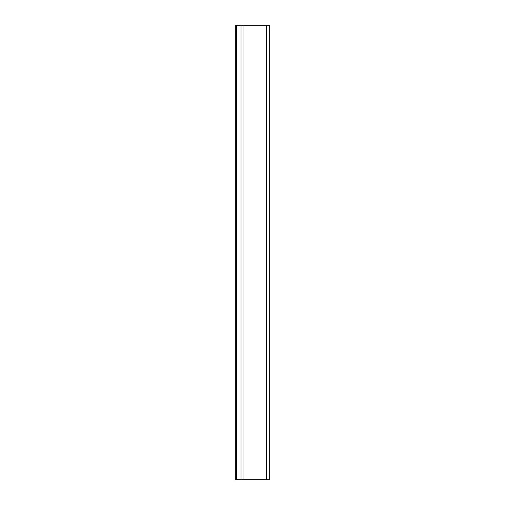 <?xml version="1.0" encoding="UTF-8"?>
<svg xmlns="http://www.w3.org/2000/svg" width="505" height="505" viewBox="0 0 505 505"><rect width="100%" height="100%" fill="white"/><g stroke="black" fill="none" stroke-linecap="round" stroke-linejoin="round"><path stroke-width="0.76" d="M266.419 479.75L269.26 479.75L269.26 25.25L235.74 25.25L235.74 479.75L266.419 479.75L266.419 25.25M236.574 479.75L236.574 25.25M241.03 479.75L241.03 25.25M243.044 479.75L243.044 25.25"/></g></svg>
